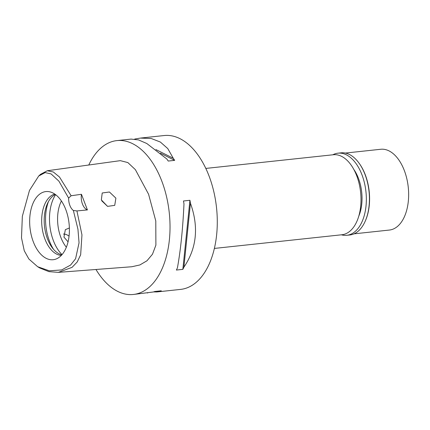 <?xml version="1.0" encoding="UTF-8"?>
<svg xmlns="http://www.w3.org/2000/svg" width="430" height="430" viewBox="0 0 430 430"><rect width="100%" height="100%" fill="white"/><g stroke="black" fill="none" stroke-linecap="round" stroke-linejoin="round"><path stroke-width="0.64" d="M24.268 250.776L21.5 237.86L22.344 216.279L29.482 190.415L38.716 176.01L45.134 172.591L51.095 173.908L58.905 181.159L68.633 198.085A11.605 6.654 -96.1 0 0 73.369 210.49L77.938 229.152L79.05 242.794L75.589 258.742L70.579 265.057L61.716 269.933L49.305 270.803L37.663 266.729L28.88 259.01L24.268 250.776M65.758 209.501A34.266 19.651 -96.1 0 0 49.611 191.785A34.266 19.651 -96.1 0 0 31.895 206.292A34.266 19.651 -96.1 0 0 33.303 241.784A34.266 19.651 -96.1 0 0 56.787 258.715A34.266 19.651 -96.1 0 0 65.758 209.501M73.369 210.49L76.927 210.936L87.424 209.921A11.605 6.654 83.9 0 1 81.458 194.29L71.127 195.752L68.633 198.085M38.716 176.01L40.533 174.333L47.295 170.742L53.309 171.978L59.491 177.015L71.127 195.752M76.927 210.936L81.958 234.882L80.657 254.791L77.196 262.004L72.036 267.369L58.324 272.367L48.87 271.62L39.791 267.987L37.663 266.729M101.346 199.896L107.564 206.373L114.735 205.357L115.89 198.155L109.43 192L102.216 192.984L101.346 199.896M81.458 194.29L87.424 209.921M58.324 272.367L131.833 266.745L139.879 264.95L146.958 260.795L152.483 254.216L155.897 245.143L155.784 220.961L148.576 194.231L135.38 169.651L127.855 162.572L120.325 160.653L47.295 170.742M88.784 165.012A77.368 44.376 83.9 0 1 116.901 140.605A77.368 44.376 83.9 0 1 161.793 181.089A77.368 44.376 83.9 0 1 133.402 294.464A77.368 44.376 83.9 0 1 95.971 269.486M157.09 291.922L180.665 289.395A77.368 44.376 -96.1 0 0 209.05 176.02A77.368 44.376 -96.1 0 0 164.163 135.536L140.793 138.046M133.402 294.464L153.171 292.002A77.368 44.376 -96.1 0 0 154.843 291.481L161.298 290.787A77.368 44.376 83.9 0 1 159.632 291.309L156.869 291.948L153.478 291.916M147.743 292.927L147.323 292.97M182.847 269.357L176.386 270.051A77.368 44.376 -96.1 0 0 177.423 267.879C180.648 250.024 182.836 228.712 183.981 203.938A77.368 44.376 -96.1 0 0 183.47 200.987L189.931 200.294A77.368 44.376 83.9 0 1 190.442 203.245C198.923 226.986 196.736 248.298 183.884 267.186A77.368 44.376 83.9 0 1 182.847 269.357L189.931 200.294M134.633 139.1A77.368 44.376 83.9 0 1 134.939 139.014L140.368 138.089L151.269 138.514L160.374 142.05L167.764 148.57L173.279 158.294A77.368 44.376 83.9 0 1 174.682 160.358L160.411 153.182M131.026 139.094L138.46 139.89L146.802 143.507L166.819 158.987A77.368 44.376 -96.1 0 1 168.221 161.051L174.682 160.358M214.393 248.427L341.963 234.748A40.232 23.075 -96.1 0 0 356.723 175.789A40.232 23.075 -96.1 0 0 333.379 154.741L205.814 168.42M69.38 227.975L65.349 229.658L63.941 237.102L68.064 241.832M61.404 200.982A30.949 17.748 -96.1 0 0 60.872 237.435A30.949 17.748 -96.1 0 0 66.36 247.228M101.754 200.826L107.575 206.378M63.447 234.038A8.799 6.552 -134.8 0 1 69.058 236.129M62.033 254.625A36.749 21.081 83.9 0 1 53.395 240.676A36.749 21.081 83.9 0 1 55.599 194.672M61.861 254.823A30.949 17.748 83.9 0 1 47.477 238.87A30.949 17.748 83.9 0 1 55.389 194.51M54.777 194.075A30.949 17.748 -96.1 0 0 44.956 239.139A30.949 17.748 -96.1 0 0 61.35 255.382M173.279 158.294L155.923 149.57M135.278 139.186L134.939 139.014M159.073 291.024L159.632 291.309M183.884 267.186L190.442 203.245M358.808 216.086A33.846 19.414 -96.1 0 0 358.426 178.294A33.846 19.414 -96.1 0 0 353.804 169.404M354.046 233.839L389.424 230.045A40.619 23.301 -96.1 0 0 404.324 170.522A40.619 23.301 -96.1 0 0 380.76 149.269L345.387 153.064M358.813 162.825L359.147 163.276A40.619 23.301 83.9 0 1 365.258 174.714A40.619 23.301 83.9 0 1 365.333 220.939L365.102 221.45A41.296 23.688 -96.1 0 0 365.027 174.456A41.296 23.688 -96.1 0 0 358.813 162.825A41.296 23.688 -96.1 0 0 341.065 152.849L337.996 153.177A41.296 23.688 83.9 0 1 361.952 174.784A41.296 23.688 83.9 0 1 346.8 235.296A41.296 23.688 83.9 0 1 341.377 234.807M346.8 235.296L349.875 234.968A41.296 23.688 -96.1 0 0 365.102 221.45M332.798 154.805A41.296 23.688 83.9 0 1 337.996 153.177M48.423 201.643A36.749 21.081 -96.1 0 0 49.455 241.096A36.749 21.081 -96.1 0 0 53.54 249.335M116.901 140.605L131.241 139.067"/></g></svg>
